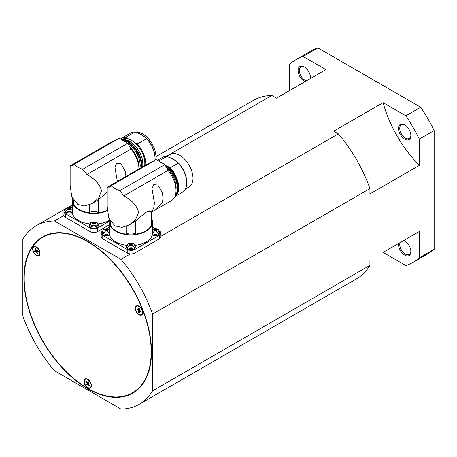 <?xml version="1.0" encoding="UTF-8"?>
<svg xmlns="http://www.w3.org/2000/svg" width="457" height="457" viewBox="0 0 457 457"><rect width="100%" height="100%" fill="white"/><g stroke="black" fill="none" stroke-linecap="round" stroke-linejoin="round"><path stroke-width="0.69" d="M410.872 135.209A7.86 4.536 60 0 1 409.249 138.465A7.86 4.536 60 0 1 405.319 138.077A7.86 4.536 60 0 1 400.183 131.148A7.86 4.536 60 0 1 401.389 124.847A7.86 4.536 60 0 1 405.022 125.075M404.702 124.881A8.734 5.044 -120 0 0 398.527 128.446A8.734 5.044 -120 0 0 404.702 139.145A8.734 5.044 -120 0 0 410.877 135.58A8.734 5.044 -120 0 0 404.702 124.881L404.702 124.881M410.872 251.184A7.86 4.536 60 0 1 409.249 254.44A7.86 4.536 60 0 1 403.194 252.333A7.86 4.536 60 0 1 399.761 244.421A7.86 4.536 60 0 1 400.024 242.633M403.64 240.542A7.86 4.536 60 0 1 405.022 241.05M398.59 243.461A8.734 5.044 -120 0 0 398.527 244.421A8.734 5.044 -120 0 0 404.702 255.12A8.734 5.044 -120 0 0 410.877 251.556A8.734 5.044 -120 0 0 404.702 240.856A8.734 5.044 -120 0 0 403.839 240.428M310.434 77.222A7.86 4.536 60 0 1 310.183 78.667M306.561 80.758A7.86 4.536 60 0 1 299.324 70.458A7.86 4.536 60 0 1 300.952 66.859A7.86 4.536 60 0 1 304.579 67.088M310.377 78.553A8.734 5.044 -120 0 0 310.44 77.593A8.734 5.044 -120 0 0 304.265 66.893A8.734 5.044 -120 0 0 298.09 70.458A8.734 5.044 -120 0 0 305.127 81.586M87.693 379.219A5.238 3.028 60 0 1 91.12 383.834A5.238 3.028 60 0 1 90.315 388.033A5.238 3.028 60 0 1 87.693 387.776A5.238 3.028 60 0 1 84.271 383.155A5.238 3.028 60 0 1 85.076 378.956A5.238 3.028 60 0 1 87.693 379.219M88.424 387.747A5.238 3.028 -120 0 0 90.492 387.913M135.832 310.737A5.238 3.028 60 0 1 136.42 305.91A5.238 3.028 60 0 1 142.247 310.166A5.238 3.028 60 0 1 141.659 314.987A5.238 3.028 60 0 1 135.832 310.737M136.609 305.819A5.238 3.028 -120 0 0 135.723 307.692M39.559 255.155A5.238 3.028 60 0 1 38.971 255.703A5.238 3.028 60 0 1 34.098 253.258A5.238 3.028 60 0 1 33.144 247.174A5.238 3.028 60 0 1 33.732 246.626A5.238 3.028 60 0 1 38.605 249.071A5.238 3.028 60 0 1 39.559 255.155M33.921 246.529A5.238 3.028 -120 0 0 33.515 246.957A5.238 3.028 -120 0 0 33.035 248.408M37.08 255.417A5.238 3.028 -120 0 0 39.148 255.583M151.181 351.69A89.783 51.835 -120 0 0 111.988 261.335A89.783 51.835 -120 0 0 42.804 237.28A89.783 51.835 -120 0 0 24.21 278.382A89.783 51.835 -120 0 0 63.397 368.736A89.783 51.835 -120 0 0 132.587 392.792A89.783 51.835 -120 0 0 151.181 351.69M151.49 351.867A90.218 52.087 60 0 1 132.804 393.169A90.218 52.087 60 0 1 63.283 368.999A90.218 52.087 60 0 1 23.901 278.204A90.218 52.087 60 0 1 42.587 236.903A90.218 52.087 60 0 1 112.108 261.073A90.218 52.087 60 0 1 151.49 351.867M133.096 392.5A90.218 52.087 -120 0 0 135.209 391.626M107.304 210.226A20.959 12.099 180 0 1 98.484 212.745A6.112 3.53 0 0 0 98.192 212.562A6.112 3.53 0 0 0 89.252 212.745L89.252 204.97M107.195 192.009L98.192 199.915L92.291 203.531L84.905 205.981L77.816 204.508L71.749 196.596L70.138 185.416L70.138 166.548L70.452 165.714L72.914 165.737L74 164.314A26.203 15.127 0 0 0 77.816 167.102A26.203 15.127 0 0 0 82.648 169.307L86.887 174.5C95.045 178.973 99.929 184.411 101.54 190.809L98.649 198.035L92.291 203.531M89.252 212.745A20.959 12.099 180 0 1 79.05 209.495A20.959 12.099 180 0 1 73.423 203.605L73.423 200.137M115.335 140.448A21.833 12.607 -120 0 0 112.599 141.384L70.452 165.714M138.922 168.085A19.217 11.094 -120 0 0 138.951 167.068A19.217 11.094 -120 0 0 129.222 146.406M139.945 168.382A18.343 10.591 -120 0 0 140.19 165.64A18.343 10.591 -120 0 0 127.977 143.641M122.088 139.899A20.085 11.596 60 0 1 141.424 166.354A20.085 11.596 60 0 1 141.384 167.548M121.334 139.459A20.085 11.596 60 0 1 122.767 139.551A20.085 11.596 60 0 1 142.041 166A20.085 11.596 60 0 1 142.001 167.193M142.624 166.834A18.577 10.722 -120 0 0 142.824 164.309A18.577 10.722 -120 0 0 125.001 139.853L122.767 139.551M123.184 139.608A18.777 10.842 60 0 1 142.967 164.394A18.777 10.842 60 0 1 142.795 166.731M144.652 165.663A18.777 10.842 -120 0 0 144.818 163.32A18.777 10.842 -120 0 0 134.387 142.327A18.777 10.842 -120 0 0 128.697 139.037L125.749 137.34L135.015 131.987L137.374 132.639L145.475 137.317L146.6 138.677A20.085 11.596 60 0 1 155.009 158.51A20.085 11.596 60 0 1 154.912 160.39M155.637 159.967A18.777 10.842 -120 0 0 155.934 156.905A18.777 10.842 -120 0 0 149.136 139.596A18.777 10.842 -120 0 0 135.706 132.164M117.38 181.657L114.93 167.291L116.621 163.326L120.808 163.606L125.367 171.346L125.938 176.722M146.6 138.677L137.334 144.029A20.085 11.596 60 0 1 145.749 163.857A20.085 11.596 60 0 1 145.709 165.051M155.009 158.51L155.009 157.796A19.217 11.094 -120 0 0 145.475 137.317M89.652 223.901A21.662 12.505 180 0 1 78.553 220.48A21.662 12.505 180 0 1 72.44 213.453A4.364 2.519 180 0 1 66.328 213.419A4.364 2.519 180 0 1 65.048 211.574L65.1 210.351A4.313 2.491 0 0 0 66.362 212.174A4.313 2.491 0 0 0 72.429 212.197L72.32 210.751A3.65 2.108 0 0 1 71.995 210.968A3.65 2.108 0 0 1 66.836 210.968A3.65 2.108 0 0 1 66.836 207.992A3.65 2.108 0 0 1 72.212 208.129M90.863 222.496L91.668 221.919L96.381 222.039L98.181 224.473L98.238 225.695A4.364 2.519 180 0 1 95.593 228.072A4.364 2.519 180 0 1 90.783 227.54A4.364 2.519 180 0 1 89.503 225.695L89.555 224.473A4.313 2.491 0 0 0 90.817 226.295A4.313 2.491 0 0 0 96.924 226.295A4.313 2.491 0 0 0 98.181 224.473M89.555 224.473L91.668 221.919A3.65 2.108 0 0 0 91.291 222.108A3.65 2.108 0 0 0 91.291 225.09A3.65 2.108 0 0 0 96.45 225.09A3.65 2.108 0 0 0 96.073 221.919L96.953 222.793M109.566 220.251A21.662 12.505 180 0 1 98.089 223.901M107.344 210.728A21.662 12.505 180 0 1 78.553 209.78A21.662 12.505 180 0 1 72.212 200.937A21.662 12.505 180 0 1 72.589 198.618M93.028 222.628A6.975 4.027 -120 0 0 92.006 222.308A6.518 5.301 -111.5 0 1 92.263 222.142A6.518 5.301 -111.5 0 1 92.537 221.999A6.975 4.027 60 0 1 93.554 222.319A0.903 0.52 180 0 1 94.182 222.319A6.975 4.027 -60 0 1 95.205 221.999A6.518 5.301 111.5 0 1 95.736 222.308A6.975 4.027 120 0 0 94.713 222.628A0.903 0.52 180 0 1 94.753 222.919A0.903 0.52 180 0 1 94.713 222.987A6.975 4.027 60 0 1 95.736 223.85A6.518 0.457 147.2 0 0 95.479 223.999A6.518 0.457 147.2 0 0 95.205 224.153A6.975 4.027 -120 0 0 94.182 223.296A0.903 0.52 180 0 1 93.554 223.296A6.975 4.027 120 0 0 92.537 224.153A6.518 0.457 -147.2 0 0 92.006 223.85A6.975 4.027 -60 0 1 93.028 222.987A0.903 0.52 180 0 1 92.988 222.919A0.903 0.52 180 0 1 93.028 222.628L93.337 223.821M72.212 200.937L72.32 210.751M68.567 208.506A6.975 4.027 -120 0 0 67.55 208.186A6.518 5.301 -111.5 0 1 67.807 208.021A6.518 5.301 -111.5 0 1 68.082 207.878A6.975 4.027 60 0 1 69.098 208.203A0.903 0.52 180 0 1 69.727 208.203A6.975 4.027 -60 0 1 70.749 207.878A6.518 5.301 111.5 0 1 71.281 208.186A6.975 4.027 120 0 0 70.258 208.506A0.903 0.52 180 0 1 70.298 208.798A0.903 0.52 180 0 1 70.258 208.872A6.975 4.027 60 0 1 71.281 209.729A6.518 0.457 147.2 0 0 71.018 209.877A6.518 0.457 147.2 0 0 70.749 210.037A6.975 4.027 -120 0 0 69.727 209.175A0.903 0.52 180 0 1 69.098 209.175A6.975 4.027 120 0 0 68.082 210.037A6.518 0.457 -147.2 0 0 67.55 209.729A6.975 4.027 -60 0 1 68.567 208.872A0.903 0.52 180 0 1 68.533 208.798A0.903 0.52 180 0 1 68.567 208.506L68.881 209.7M38.051 255.543A4.804 2.771 60 0 1 33.658 251.996A4.804 2.771 60 0 1 33.949 247.003A4.804 2.771 60 0 1 34.652 246.786A4.804 2.771 60 0 1 39.045 250.333A4.804 2.771 60 0 1 38.754 255.326A4.804 2.771 60 0 1 38.051 255.543M34.144 246.911A4.804 2.771 60 0 1 34.321 246.791A4.804 2.771 60 0 1 35.023 246.574A4.804 2.771 60 0 1 35.994 246.7M89.395 381.081A4.804 2.771 60 0 1 90.098 387.656A4.804 2.771 60 0 1 85.996 385.914A4.804 2.771 60 0 1 85.293 379.333A4.804 2.771 60 0 1 89.395 381.081M91.383 386.039A4.804 2.771 60 0 1 90.469 387.439A4.804 2.771 60 0 1 90.275 387.536M135.643 308.486A4.804 2.771 60 0 1 136.637 306.293A4.804 2.771 60 0 1 140.339 307.578A4.804 2.771 60 0 1 142.435 312.411A4.804 2.771 60 0 1 141.442 314.61A4.804 2.771 60 0 1 137.74 313.325A4.804 2.771 60 0 1 135.643 308.486M136.832 306.196A4.804 2.771 60 0 1 137.009 306.076A4.804 2.771 60 0 1 138.682 305.984M135.54 234.138L135.54 221.017L145.749 212.351C148.708 211.391 150.582 211.237 151.37 211.877L151.37 224.998A20.959 12.099 180 0 1 135.54 234.138A6.112 3.53 0 0 0 135.249 233.955A6.112 3.53 0 0 0 126.309 234.138L126.309 226.364M135.54 221.017L129.342 224.924L121.962 227.375L114.867 225.895L108.8 217.989L107.195 206.81L107.195 187.941L107.509 187.107L109.966 187.13L111.057 185.708A26.203 15.127 0 0 0 114.867 188.495A26.203 15.127 0 0 0 119.7 190.7L123.938 195.893C132.096 200.366 136.98 205.804 138.591 212.202L135.706 219.429L129.342 224.924M126.309 234.138A20.959 12.099 180 0 1 116.101 230.888A20.959 12.099 180 0 1 110.48 224.998L110.48 221.531M152.392 161.841A21.833 12.607 -120 0 0 149.65 162.778L107.509 187.107M156.048 209.506L151.987 211.768L153.775 207.712L154.437 203.051L151.987 188.684L153.672 184.719L157.865 184.999L162.418 192.74L162.995 198.11L162.418 202.719L156.048 209.506L171.484 200.594A21.833 12.607 -120 0 0 176.008 190.598A21.833 12.607 -120 0 0 168.056 170.421L164.891 164.611L156.243 159.619L111.057 185.708M175.991 189.786A18.343 10.591 -120 0 0 176.128 187.673A18.343 10.591 -120 0 0 165.937 167.165M185.502 188.97L189.101 186.896A18.777 10.842 -120 0 0 192.991 178.299A18.777 10.842 -120 0 0 184.794 159.402A18.777 10.842 -120 0 0 170.324 154.369L166.725 156.448M157.431 160.304L162.503 157.374A20.085 11.596 60 0 1 166.754 156.448L170.318 157.791L177.213 161.772L178.344 163.138L170.312 167.77L167.245 166.142L169.25 167.302L169.57 168.199A20.085 11.596 60 0 1 177.984 188.033A20.085 11.596 60 0 1 177.048 193.345A20.085 11.596 60 0 1 174.991 196.373M177.048 193.345L177.333 192.648A19.582 11.305 -120 0 0 178.241 187.467A19.582 11.305 -120 0 0 169.25 167.302M165.023 165A20.085 11.596 60 0 1 177.367 188.387A20.085 11.596 60 0 1 175.185 195.859M170.312 167.77A20.085 11.596 60 0 1 178.721 187.604A20.085 11.596 60 0 1 174.9 196.596M178.344 163.138A20.085 11.596 60 0 1 186.753 182.971A20.085 11.596 60 0 1 182.594 192.163L174.888 196.613M186.753 182.971L186.753 182.257A19.217 11.094 -120 0 0 177.213 161.772M126.703 245.295A21.662 12.505 180 0 1 115.61 241.873A21.662 12.505 180 0 1 109.497 234.847A4.364 2.519 180 0 1 103.379 234.812A4.364 2.519 180 0 1 102.105 232.967L102.157 231.745A4.313 2.491 0 0 0 103.419 233.567A4.313 2.491 0 0 0 109.486 233.59L109.377 232.145A3.65 2.108 0 0 1 109.046 232.362A3.65 2.108 0 0 1 103.888 232.362A3.65 2.108 0 0 1 103.888 229.385A3.65 2.108 0 0 1 109.263 229.523M127.92 243.884L128.725 243.313L133.438 243.432L135.238 245.866L135.289 247.088A4.364 2.519 180 0 1 132.644 249.465A4.364 2.519 180 0 1 127.834 248.934A4.364 2.519 180 0 1 126.56 247.088L126.612 245.866A4.313 2.491 0 0 0 127.874 247.688A4.313 2.491 0 0 0 133.975 247.688A4.313 2.491 0 0 0 135.238 245.866M126.612 245.866L128.725 243.313A3.65 2.108 0 0 0 128.343 243.501A3.65 2.108 0 0 0 128.343 246.483A3.65 2.108 0 0 0 133.501 246.483A3.65 2.108 0 0 0 133.124 243.313L134.01 244.187M151.37 218.206A21.662 12.505 180 0 1 152.587 222.331L152.352 234.847A21.662 12.505 180 0 1 135.141 245.295M152.587 222.331A21.662 12.505 180 0 1 139.214 233.887A21.662 12.505 180 0 1 115.61 231.173A21.662 12.505 180 0 1 109.263 222.331A21.662 12.505 180 0 1 109.64 220.011M130.079 244.021A6.975 4.027 -120 0 0 129.057 243.701A6.518 5.301 -111.5 0 1 129.32 243.535A6.518 5.301 -111.5 0 1 129.588 243.392A6.975 4.027 60 0 1 130.611 243.712A0.903 0.52 180 0 1 131.239 243.712A6.975 4.027 -60 0 1 132.262 243.392A6.518 5.301 111.5 0 1 132.793 243.701A6.975 4.027 120 0 0 131.77 244.021A0.903 0.52 180 0 1 131.805 244.312A0.903 0.52 180 0 1 131.77 244.381A6.975 4.027 60 0 1 132.793 245.243A6.518 0.457 147.2 0 0 132.53 245.392A6.518 0.457 147.2 0 0 132.262 245.546A6.975 4.027 -120 0 0 131.239 244.689A0.903 0.52 180 0 1 130.611 244.689A6.975 4.027 120 0 0 129.588 245.546A6.518 0.457 -147.2 0 0 129.057 245.243A6.975 4.027 -60 0 1 130.079 244.381A0.903 0.52 180 0 1 130.045 244.312A0.903 0.52 180 0 1 130.079 244.021L130.394 245.215M152.472 232.145A3.65 2.108 0 0 0 157.962 232.362A3.65 2.108 0 0 0 157.962 229.385A3.65 2.108 0 0 0 152.798 229.385A3.65 2.108 0 0 0 152.587 229.523M154.535 229.9A6.975 4.027 -120 0 0 153.512 229.58A6.518 5.301 -111.5 0 1 153.775 229.414A6.518 5.301 -111.5 0 1 154.043 229.271A6.975 4.027 60 0 1 155.066 229.591A0.903 0.52 180 0 1 155.694 229.591A6.975 4.027 -60 0 1 156.717 229.271A6.518 5.301 111.5 0 1 157.248 229.58A6.975 4.027 120 0 0 156.225 229.9A0.903 0.52 180 0 1 156.26 230.191A0.903 0.52 180 0 1 156.225 230.265A6.975 4.027 60 0 1 157.248 231.122A6.518 0.457 147.2 0 0 156.985 231.271A6.518 0.457 147.2 0 0 156.717 231.431A6.975 4.027 -120 0 0 155.694 230.568A0.903 0.52 180 0 1 155.066 230.568A6.975 4.027 120 0 0 154.043 231.431A6.518 0.457 -147.2 0 0 153.512 231.122A6.975 4.027 -60 0 1 154.535 230.265A0.903 0.52 180 0 1 154.5 230.191A0.903 0.52 180 0 1 154.535 229.9L154.849 231.093M109.263 222.331L109.377 232.145M105.624 229.9A6.975 4.027 -120 0 0 104.602 229.58A6.518 5.301 -111.5 0 1 104.864 229.414A6.518 5.301 -111.5 0 1 105.133 229.271A6.975 4.027 60 0 1 106.155 229.591A0.903 0.52 180 0 1 106.784 229.591A6.975 4.027 -60 0 1 107.806 229.271A6.518 5.301 111.5 0 1 108.338 229.58A6.975 4.027 120 0 0 107.315 229.9A0.903 0.52 180 0 1 107.349 230.191A0.903 0.52 180 0 1 107.315 230.265A6.975 4.027 60 0 1 108.338 231.122A6.518 0.457 147.2 0 0 108.075 231.271A6.518 0.457 147.2 0 0 107.806 231.431A6.975 4.027 -120 0 0 106.784 230.568A0.903 0.52 180 0 1 106.155 230.568A6.975 4.027 120 0 0 105.133 231.431A6.518 0.457 -147.2 0 0 104.602 231.122A6.975 4.027 -60 0 1 105.624 230.265A0.903 0.52 180 0 1 105.59 230.191A0.903 0.52 180 0 1 105.624 229.9L105.938 231.093M109.497 234.847L109.486 233.59M106.784 229.591L106.47 230.785L106.155 229.591M107.001 231.093L107.315 229.9M107.526 229.814L107.806 229.271M105.133 229.271L105.413 229.814M152.364 233.59A4.313 2.491 0 0 0 158.43 233.567A4.313 2.491 0 0 0 159.693 231.745L159.744 232.967A4.364 2.519 180 0 1 157.139 235.338A4.364 2.519 180 0 1 152.352 234.847M155.694 229.591L155.38 230.785L155.066 229.591M155.911 231.093L156.225 229.9M156.437 229.814L156.717 229.271M154.043 229.271L154.323 229.814M131.239 243.712L130.925 244.906L130.611 243.712M131.456 245.215L131.77 244.021M131.982 243.929L132.262 243.392M129.588 243.392L129.868 243.929M158.756 161.07L166.754 156.448M167.879 166.514A18.777 10.842 -120 0 0 167.365 166.074M169.57 168.199L169.079 168.484A20.085 11.596 -120 0 0 164.948 164.788M176.014 161.081A18.777 10.842 -120 0 0 170.318 157.791M119.7 190.7L164.891 164.611M159.55 231.019A5.415 3.125 180 0 1 160.921 233.099A5.415 3.125 180 0 1 159.333 235.309L134.878 249.431A5.415 3.125 180 0 1 127.217 249.431L102.762 235.309A5.415 3.125 180 0 1 101.18 233.099A5.415 3.125 180 0 1 102.231 231.248M160.921 233.099L160.921 236.663A5.415 3.125 180 0 1 159.333 238.874L134.878 252.995A5.415 3.125 180 0 1 130.416 253.892A5.415 3.125 180 0 1 127.217 252.995L102.762 238.874A5.415 3.125 180 0 1 101.18 236.663L101.18 233.099M106.447 228.763L109.263 227.135M152.587 226.992L155.66 228.768M137.671 309.298L139.094 310.417L139.351 312.211M137.671 309.595L137.06 309.675L137.06 308.943L138.722 309.903L138.722 307.984L139.351 308.349L139.351 310.269L141.013 311.228L141.013 311.954L139.351 310.994L139.351 312.914L138.722 312.548L139.094 312.062M138.722 312.548L138.722 310.634L137.06 309.675M138.722 310.634L139.094 310.417M139.094 308.201L139.094 309.692L138.722 309.903M142.727 312.994A4.804 2.771 60 0 1 141.813 314.399A4.804 2.771 60 0 1 141.619 314.49M141.013 311.525L139.722 310.783L139.351 310.994M88.527 381.898L87.578 382.932L88.412 381.749L88.955 382.429L88.127 383.612L89.566 385.4L89.246 385.845L89.475 385.291M89.246 385.845L87.813 384.057L88.178 383.846L89.412 385.377M85.488 379.241A4.804 2.771 60 0 1 85.665 379.121A4.804 2.771 60 0 1 87.338 379.03M86.464 381.544L87.635 383.166L87.264 383.377L85.825 381.589L86.139 381.144L87.578 382.932M86.402 381.629L85.825 381.589M87.813 384.057L86.979 385.24L86.436 384.56L86.921 384.177L87.35 384.708M87.635 383.166L86.921 384.177M86.436 384.56L87.264 383.377M35.686 248.722L35.092 248.642L35.635 248.591L36.469 250.733L37.902 250.607L38.222 251.419L36.783 251.544L37.611 253.686L37.068 253.738L37.423 253.207M36.783 251.544L38.154 251.241M35.126 250.853L35.372 251.493L36.606 251.379L37.32 253.218M36.606 251.379L34.795 251.721L34.481 250.91L36.292 250.567L35.577 248.734M37.068 253.738L36.234 251.596M35.372 251.493L34.795 251.721M40.039 253.709A4.804 2.771 60 0 1 39.125 255.109A4.804 2.771 60 0 1 38.931 255.206M35.92 250.784L35.092 248.642M139.768 314.702A5.238 3.028 -120 0 0 141.836 314.867M85.265 378.859A5.238 3.028 -120 0 0 84.379 380.738M72.44 213.453L72.429 212.197M69.727 208.203L69.413 209.392L69.098 208.203M69.944 209.7L70.258 208.506M70.475 208.421L70.749 207.878M68.082 207.878L68.356 208.421M94.182 222.319L93.868 223.513L93.554 222.319M94.399 223.821L94.713 222.628M94.93 222.536L95.205 221.999M92.537 221.999L92.811 222.536M137.334 144.029L134.387 142.327M120.488 138.974A20.085 11.596 60 0 1 121.499 138.26A20.085 11.596 60 0 1 125.749 137.34M121.499 138.26L130.759 132.913A20.085 11.596 60 0 1 135.015 131.987M144.269 136.62A18.777 10.842 -120 0 0 138.574 133.335M74 164.314L119.191 138.225L127.834 143.218L82.648 169.307M128.697 139.037A18.777 10.842 -120 0 0 122.15 139.396L122.013 139.476M138.951 168.953A21.833 12.607 -120 0 0 131.005 149.028L127.834 143.218M98.484 212.745L98.484 199.623M109.349 221.239L97.575 228.037A5.238 3.028 180 0 1 90.166 228.037L65.46 213.773A5.238 3.028 180 0 1 63.929 211.637A5.238 3.028 180 0 1 65.248 209.632M109.263 224.855L97.575 231.602A5.238 3.028 180 0 1 90.166 231.602L65.46 217.343A5.238 3.028 180 0 1 63.951 215.476A5.238 3.028 180 0 1 63.929 215.201L63.929 211.637M69.133 207.375L72.212 205.599M45.123 235.595A90.218 52.087 -120 0 0 43.312 236.989M419.326 139.077L419.326 165.405A87.338 50.424 60 0 1 383.097 102.654L405.896 115.815A117.032 67.567 60 0 1 419.326 139.077L434.15 130.519A117.032 67.567 -120 0 0 420.72 107.258L317.889 47.888A117.032 67.567 -120 0 0 310.789 51.098L295.97 59.656A117.032 67.567 60 0 1 303.071 56.445L325.87 69.613L276.462 98.135L271.829 95.456L166.217 156.431M434.15 130.519L434.15 249.254L419.326 257.811A117.032 67.567 60 0 1 412.997 262.358A117.032 67.567 60 0 1 405.896 265.568L383.097 252.407A87.338 50.424 60 0 1 383.097 252.401L419.326 231.488L419.326 257.811M412.997 262.358L427.821 253.801A117.032 67.567 -120 0 0 434.15 249.254M289.641 90.526L289.641 64.203A117.032 67.567 60 0 1 295.97 59.656M420.72 107.258L405.896 115.815M303.071 56.445L317.889 47.888M419.326 165.405L369.924 193.928L369.924 188.575L152.541 314.079L152.541 390.872A103.059 59.501 60 0 1 139.225 404.285A103.059 59.501 60 0 1 120.945 409.112L54.446 370.713A103.059 59.501 60 0 1 22.85 315.993L22.85 239.205A103.059 59.501 60 0 1 36.166 225.787A103.059 59.501 60 0 1 54.446 220.965L120.945 259.359L130.416 253.892M152.541 390.872L369.924 265.363L369.924 260.01M160.921 236.28L338.329 133.85L333.696 131.176L383.097 102.654M63.951 215.476L54.446 220.965M271.829 95.456A103.059 59.501 -120 0 0 253.549 100.277L155.934 156.637M369.924 188.575A103.059 59.501 -120 0 0 338.329 133.85M139.225 404.285L356.609 278.781A103.059 59.501 -120 0 0 369.924 265.363M120.945 259.359A103.059 59.501 60 0 1 152.541 314.079M73.788 164.76L71.903 165.851M110.845 186.153L108.96 187.244M123.938 195.893L168.056 170.421M134.878 252.995L134.878 249.431M159.333 238.874L159.333 235.309M127.217 252.995L127.217 249.431M102.762 238.874L102.762 235.309M86.887 174.5L131.005 149.028M97.575 231.602L97.575 228.037M90.166 231.602L90.166 228.037M65.46 217.343L65.46 213.773M42.804 237.28L47.237 234.721M65.1 210.351L66.653 208.049C68.596 207.107 70.504 207.147 72.366 208.169M33.949 247.003L34.321 246.791M90.098 387.656L90.469 387.439M136.637 306.293L137.009 306.076M151.37 212.208L152.335 211.648M159.693 231.745C157.836 227.255 154.849 228.906 152.615 229.443L152.427 229.563M102.157 231.745L103.705 229.443C105.653 228.5 107.555 228.54 109.423 229.563M141.442 314.61L141.813 314.399M85.293 379.333L85.665 379.121M38.754 255.326L39.125 255.109M132.587 392.792L137.02 390.232M72.212 204.976L67.585 207.644M65.911 208.615L36.166 225.787"/></g></svg>
